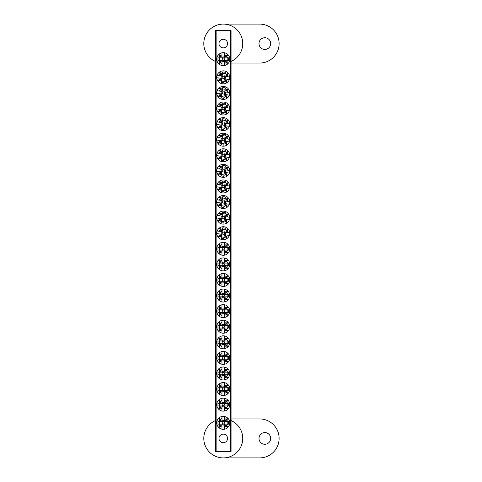 <?xml version="1.0" encoding="UTF-8"?>
<svg xmlns="http://www.w3.org/2000/svg" width="482" height="482" viewBox="0 0 482 482"><rect width="100%" height="100%" fill="white"/><g stroke="black" fill="none" stroke-linecap="round" stroke-linejoin="round"><path stroke-width="0.72" d="M264.835 37.735A5.844 5.844 0 0 0 258.991 43.585A5.844 5.844 0 0 0 264.835 49.429A5.844 5.844 0 0 0 270.679 43.585A5.844 5.844 0 0 0 264.835 37.735M231.065 61.437A19.485 19.485 0 0 0 223.274 24.1A19.485 19.485 0 0 0 215.478 61.437M231.065 63.064L259.635 63.064A19.485 19.485 0 0 0 279.12 43.585A19.485 19.485 0 0 0 259.635 24.1L223.274 24.1M223.274 39.295A4.284 4.284 0 0 0 218.985 43.585A4.284 4.284 0 0 0 223.274 47.869A4.284 4.284 0 0 0 227.558 43.585A4.284 4.284 0 0 0 223.274 39.295M223.274 434.131A4.284 4.284 0 0 0 218.985 438.415A4.284 4.284 0 0 0 223.274 442.705A4.284 4.284 0 0 0 227.558 438.415A4.284 4.284 0 0 0 223.274 434.131M230.414 451.405L230.414 30.595L231.065 30.595L231.065 451.405L215.478 451.405L215.478 30.595L216.129 30.595L216.129 451.405M230.414 30.595L216.129 30.595M264.835 432.571A5.844 5.844 0 0 0 258.991 438.415A5.844 5.844 0 0 0 264.835 444.265A5.844 5.844 0 0 0 270.679 438.415A5.844 5.844 0 0 0 264.835 432.571M215.478 420.563A19.485 19.485 0 0 0 223.274 457.9A19.485 19.485 0 0 0 231.065 420.563M223.274 457.9L259.635 457.9A19.485 19.485 0 0 0 279.12 438.415A19.485 19.485 0 0 0 259.635 418.936L231.065 418.936M223.274 249.905A1.115 1.115 0 0 1 222.16 248.79A1.115 1.115 0 0 1 223.274 247.682A1.115 1.115 0 0 1 224.383 248.79A1.115 1.115 0 0 1 223.274 249.905M226.185 252.164L227.631 253.61A6.495 6.495 0 0 1 224.57 255.153L224.57 253.05A4.452 4.452 0 0 0 226.185 252.164L225.395 251.375A3.338 3.338 0 0 0 225.853 250.911L226.642 251.706A4.452 4.452 0 0 0 227.528 250.092L217.954 250.092L217.954 247.495L227.528 247.495A4.452 4.452 0 0 0 226.642 245.88L225.853 246.67A3.338 3.338 0 0 0 225.395 246.212L226.185 245.422A4.452 4.452 0 0 0 224.57 244.531L224.57 242.428A6.495 6.495 0 0 0 218.454 244.434L219.9 245.88A4.452 4.452 0 0 0 219.015 247.495M224.57 253.05L224.57 250.604A2.229 2.229 0 0 1 221.973 250.604L221.973 253.05A4.452 4.452 0 0 1 220.358 252.164L218.912 253.61A6.495 6.495 0 0 0 221.973 255.153L221.973 253.05M227.631 253.61A6.495 6.495 0 0 0 227.631 243.976L226.185 245.422M224.57 255.153A6.495 6.495 0 0 1 221.973 255.153M218.454 244.434A6.495 6.495 0 0 0 218.912 253.61M224.57 244.531L224.57 246.983A2.229 2.229 0 0 0 221.973 246.983L221.973 244.531A4.452 4.452 0 0 0 220.358 245.422L221.154 246.212A3.338 3.338 0 0 0 220.69 246.67L219.9 245.88M219.015 250.092A4.452 4.452 0 0 0 219.9 251.706L218.454 253.152M227.528 247.495L228.589 247.495L228.589 250.092L227.528 250.092M228.088 253.152L226.642 251.706M226.642 245.88L228.088 244.434M221.973 244.531L221.973 242.428M227.631 243.976A6.495 6.495 0 0 0 224.57 242.428M220.358 245.422L218.912 243.976M219.9 251.706L220.69 250.911A3.338 3.338 0 0 0 221.154 251.375L220.358 252.164M219.376 247.495L219.376 250.092M227.167 250.092L227.167 247.495M222.172 233.047A1.115 1.115 0 0 1 223.431 232.107A1.115 1.115 0 0 1 224.371 233.372A1.115 1.115 0 0 1 223.112 234.306A1.115 1.115 0 0 1 222.172 233.047M219.515 235.596L217.87 236.819A6.495 6.495 0 0 1 216.786 233.565L218.87 233.872A4.452 4.452 0 0 0 219.515 235.596L220.413 234.927A3.338 3.338 0 0 0 220.798 235.451L219.9 236.12A4.452 4.452 0 0 0 221.365 237.234L222.762 227.763L225.329 228.137L223.937 237.608A4.452 4.452 0 0 0 225.66 236.963L224.992 236.072A3.338 3.338 0 0 0 225.516 235.68L226.178 236.578A4.452 4.452 0 0 0 227.299 235.114L229.378 235.421A6.495 6.495 0 0 0 228.281 229.077L226.642 230.3A4.452 4.452 0 0 0 225.178 229.185M218.87 233.872L221.292 234.228A2.229 2.229 0 0 1 221.672 231.661L219.244 231.3A4.452 4.452 0 0 1 220.364 229.836L219.141 228.197A6.495 6.495 0 0 0 217.165 230.992L219.244 231.3M217.87 236.819A6.495 6.495 0 0 0 227.402 238.216L226.178 236.578M216.786 233.565A6.495 6.495 0 0 1 217.165 230.992M228.281 229.077A6.495 6.495 0 0 0 219.141 228.197M227.299 235.114L224.871 234.758A2.229 2.229 0 0 0 225.251 232.185L227.673 232.541A4.452 4.452 0 0 0 227.028 230.818L226.13 231.487A3.338 3.338 0 0 0 225.745 230.962L226.642 230.3M222.606 228.805A4.452 4.452 0 0 0 220.883 229.45L219.665 227.805M223.937 237.608L223.781 238.656L221.214 238.277L221.365 237.234M218.262 237.337L219.9 236.12M225.66 236.963L226.877 238.608M227.673 232.541L229.757 232.848M227.402 238.216A6.495 6.495 0 0 0 229.378 235.421M227.028 230.818L228.673 229.601M220.883 229.45L221.551 230.348A3.338 3.338 0 0 0 221.027 230.733L220.364 229.836M225.124 229.54L222.551 229.161M221.419 236.873L223.991 237.252M223.274 60.28A1.115 1.115 0 0 1 222.16 59.166A1.115 1.115 0 0 1 223.274 58.057A1.115 1.115 0 0 1 224.383 59.166A1.115 1.115 0 0 1 223.274 60.28M226.185 62.54L227.631 63.986A6.495 6.495 0 0 1 224.57 65.528L224.57 63.425A4.452 4.452 0 0 0 226.185 62.54L225.395 61.75A3.338 3.338 0 0 0 225.853 61.286L226.642 62.076A4.452 4.452 0 0 0 227.528 60.467L217.954 60.467L217.954 57.87L227.528 57.87A4.452 4.452 0 0 0 226.642 56.255L225.853 57.045A3.338 3.338 0 0 0 225.395 56.587L226.185 55.798A4.452 4.452 0 0 0 224.57 54.906L224.57 52.803A6.495 6.495 0 0 0 218.454 54.809L219.9 56.255A4.452 4.452 0 0 0 219.015 57.87M224.57 63.425L224.57 60.979A2.229 2.229 0 0 1 221.973 60.979L221.973 63.425A4.452 4.452 0 0 1 220.358 62.54L218.912 63.986A6.495 6.495 0 0 0 221.973 65.528L221.973 63.425M227.631 63.986A6.495 6.495 0 0 0 227.631 54.352L226.185 55.798M224.57 65.528A6.495 6.495 0 0 1 221.973 65.528M218.454 54.809A6.495 6.495 0 0 0 218.912 63.986M224.57 54.906L224.57 57.358A2.229 2.229 0 0 0 221.973 57.358L221.973 54.906A4.452 4.452 0 0 0 220.358 55.798L221.154 56.587A3.338 3.338 0 0 0 220.69 57.045L219.9 56.255M219.015 60.467A4.452 4.452 0 0 0 219.9 62.076L218.454 63.522M227.528 57.87L228.589 57.87L228.589 60.467L227.528 60.467M228.088 63.522L226.642 62.076M226.642 56.255L228.088 54.809M221.973 54.906L221.973 52.803M227.631 54.352A6.495 6.495 0 0 0 224.57 52.803M220.358 55.798L218.912 54.352M219.9 62.076L220.69 61.286A3.338 3.338 0 0 0 221.154 61.75L220.358 62.54M219.376 57.87L219.376 60.467M227.167 60.467L227.167 57.87M223.274 423.943A1.115 1.115 0 0 1 222.16 422.834A1.115 1.115 0 0 1 223.274 421.72A1.115 1.115 0 0 1 224.383 422.834A1.115 1.115 0 0 1 223.274 423.943M226.185 426.202L227.631 427.648A6.495 6.495 0 0 1 224.57 429.197L224.57 427.094A4.452 4.452 0 0 0 226.185 426.202L225.395 425.413A3.338 3.338 0 0 0 225.853 424.955L226.642 425.745A4.452 4.452 0 0 0 227.528 424.13L217.954 424.13L217.954 421.533L227.528 421.533A4.452 4.452 0 0 0 226.642 419.924L225.853 420.714A3.338 3.338 0 0 0 225.395 420.25L226.185 419.461A4.452 4.452 0 0 0 224.57 418.575L224.57 416.472A6.495 6.495 0 0 0 218.454 418.478L219.9 419.924A4.452 4.452 0 0 0 219.015 421.533M224.57 427.094L224.57 424.642A2.229 2.229 0 0 1 221.973 424.642L221.973 427.094A4.452 4.452 0 0 1 220.358 426.202L218.912 427.648A6.495 6.495 0 0 0 221.973 429.197L221.973 427.094M227.631 427.648A6.495 6.495 0 0 0 227.631 418.014L226.185 419.461M224.57 429.197A6.495 6.495 0 0 1 221.973 429.197M218.454 418.478A6.495 6.495 0 0 0 218.912 427.648M224.57 418.575L224.57 421.021A2.229 2.229 0 0 0 221.973 421.021L221.973 418.575A4.452 4.452 0 0 0 220.358 419.461L221.154 420.25A3.338 3.338 0 0 0 220.69 420.714L219.9 419.924M219.015 424.13A4.452 4.452 0 0 0 219.9 425.745L218.454 427.191M227.528 421.533L228.589 421.533L228.589 424.13L227.528 424.13M228.088 427.191L226.642 425.745M226.642 419.924L228.088 418.478M221.973 418.575L221.973 416.472M227.631 418.014A6.495 6.495 0 0 0 224.57 416.472M220.358 419.461L218.912 418.014M219.9 425.745L220.69 424.955A3.338 3.338 0 0 0 221.154 425.413L220.358 426.202M219.376 421.533L219.376 424.13M227.167 424.13L227.167 421.533M223.274 265.492A1.115 1.115 0 0 1 222.16 264.377A1.115 1.115 0 0 1 223.274 263.262A1.115 1.115 0 0 1 224.383 264.377A1.115 1.115 0 0 1 223.274 265.492M226.185 267.751L227.631 269.197A6.495 6.495 0 0 1 224.57 270.739L224.57 268.637A4.452 4.452 0 0 0 226.185 267.751L225.395 266.956A3.338 3.338 0 0 0 225.853 266.498L226.642 267.287A4.452 4.452 0 0 0 227.528 265.678L217.954 265.678L217.954 263.082L227.528 263.082A4.452 4.452 0 0 0 226.642 261.467L225.853 262.256A3.338 3.338 0 0 0 225.395 261.798L226.185 261.009A4.452 4.452 0 0 0 224.57 260.117L224.57 258.015A6.495 6.495 0 0 0 218.454 260.021L219.9 261.467A4.452 4.452 0 0 0 219.015 263.082M224.57 268.637L224.57 266.185A2.229 2.229 0 0 1 221.973 266.185L221.973 268.637A4.452 4.452 0 0 1 220.358 267.751L218.912 269.197A6.495 6.495 0 0 0 221.973 270.739L221.973 268.637M227.631 269.197A6.495 6.495 0 0 0 227.631 259.563L226.185 261.009M224.57 270.739A6.495 6.495 0 0 1 221.973 270.739M218.454 260.021A6.495 6.495 0 0 0 218.912 269.197M224.57 260.117L224.57 262.57A2.229 2.229 0 0 0 221.973 262.57L221.973 260.117A4.452 4.452 0 0 0 220.358 261.009L221.154 261.798A3.338 3.338 0 0 0 220.69 262.256L219.9 261.467M219.015 265.678A4.452 4.452 0 0 0 219.9 267.287L218.454 268.733M227.528 263.082L228.589 263.082L228.589 265.678L227.528 265.678M228.088 268.733L226.642 267.287M226.642 261.467L228.088 260.021M221.973 260.117L221.973 258.015M227.631 259.563A6.495 6.495 0 0 0 224.57 258.015M220.358 261.009L218.912 259.563M219.9 267.287L220.69 266.498A3.338 3.338 0 0 0 221.154 266.956L220.358 267.751M219.376 263.082L219.376 265.678M227.167 265.678L227.167 263.082M222.172 217.46A1.115 1.115 0 0 1 223.431 216.52A1.115 1.115 0 0 1 224.371 217.786A1.115 1.115 0 0 1 223.112 218.726A1.115 1.115 0 0 1 222.172 217.46M219.515 220.009L217.87 221.232A6.495 6.495 0 0 1 216.786 217.978L218.87 218.286A4.452 4.452 0 0 0 219.515 220.009L220.413 219.346A3.338 3.338 0 0 0 220.798 219.864L219.9 220.533A4.452 4.452 0 0 0 221.365 221.648L222.762 212.176L225.329 212.55L223.937 222.027A4.452 4.452 0 0 0 225.66 221.383L224.992 220.485A3.338 3.338 0 0 0 225.516 220.093L226.178 220.991A4.452 4.452 0 0 0 227.299 219.527L229.378 219.834A6.495 6.495 0 0 0 228.281 213.49L226.642 214.713A4.452 4.452 0 0 0 225.178 213.598M218.87 218.286L221.292 218.641A2.229 2.229 0 0 1 221.672 216.075L219.244 215.719A4.452 4.452 0 0 1 220.364 214.249L219.141 212.61A6.495 6.495 0 0 0 217.165 215.412L219.244 215.719M217.87 221.232A6.495 6.495 0 0 0 227.402 222.636L226.178 220.991M216.786 217.978A6.495 6.495 0 0 1 217.165 215.412M228.281 213.49A6.495 6.495 0 0 0 219.141 212.61M227.299 219.527L224.871 219.171A2.229 2.229 0 0 0 225.251 216.599L227.673 216.954A4.452 4.452 0 0 0 227.028 215.231L226.13 215.9A3.338 3.338 0 0 0 225.745 215.376L226.642 214.713M222.606 213.219A4.452 4.452 0 0 0 220.883 213.863L219.665 212.225M223.937 222.027L223.781 223.07L221.214 222.69L221.365 221.648M218.262 221.75L219.9 220.533M225.66 221.383L226.877 223.021M227.673 216.954L229.757 217.262M227.402 222.636A6.495 6.495 0 0 0 229.378 219.834M227.028 215.231L228.673 214.014M220.883 213.863L221.551 214.761A3.338 3.338 0 0 0 221.027 215.147L220.364 214.249M225.124 213.954L222.551 213.58M221.419 221.286L223.991 221.666M223.274 281.078A1.115 1.115 0 0 1 222.16 279.964A1.115 1.115 0 0 1 223.274 278.849A1.115 1.115 0 0 1 224.383 279.964A1.115 1.115 0 0 1 223.274 281.078M226.185 283.332L227.631 284.778A6.495 6.495 0 0 1 224.57 286.326L224.57 284.223A4.452 4.452 0 0 0 226.185 283.332L225.395 282.542A3.338 3.338 0 0 0 225.853 282.084L226.642 282.874A4.452 4.452 0 0 0 227.528 281.265L217.954 281.265L217.954 278.662L227.528 278.662A4.452 4.452 0 0 0 226.642 277.054L225.853 277.843A3.338 3.338 0 0 0 225.395 277.385L226.185 276.596A4.452 4.452 0 0 0 224.57 275.704L224.57 273.601A6.495 6.495 0 0 0 218.454 275.608L219.9 277.054A4.452 4.452 0 0 0 219.015 278.662M224.57 284.223L224.57 281.771A2.229 2.229 0 0 1 221.973 281.771L221.973 284.223A4.452 4.452 0 0 1 220.358 283.332L218.912 284.778A6.495 6.495 0 0 0 221.973 286.326L221.973 284.223M227.631 284.778A6.495 6.495 0 0 0 227.631 275.15L226.185 276.596M224.57 286.326A6.495 6.495 0 0 1 221.973 286.326M218.454 275.608A6.495 6.495 0 0 0 218.912 284.778M224.57 275.704L224.57 278.156A2.229 2.229 0 0 0 221.973 278.156L221.973 275.704A4.452 4.452 0 0 0 220.358 276.596L221.154 277.385A3.338 3.338 0 0 0 220.69 277.843L219.9 277.054M219.015 281.265A4.452 4.452 0 0 0 219.9 282.874L218.454 284.32M227.528 278.662L228.589 278.662L228.589 281.265L227.528 281.265M228.088 284.32L226.642 282.874M226.642 277.054L228.088 275.608M221.973 275.704L221.973 273.601M227.631 275.15A6.495 6.495 0 0 0 224.57 273.601M220.358 276.596L218.912 275.15M219.9 282.874L220.69 282.084A3.338 3.338 0 0 0 221.154 282.542L220.358 283.332M219.376 278.662L219.376 281.265M227.167 281.265L227.167 278.662M222.172 201.874A1.115 1.115 0 0 1 223.431 200.934A1.115 1.115 0 0 1 224.371 202.199A1.115 1.115 0 0 1 223.112 203.139A1.115 1.115 0 0 1 222.172 201.874M219.515 204.422L217.87 205.645A6.495 6.495 0 0 1 216.786 202.392L218.87 202.699A4.452 4.452 0 0 0 219.515 204.422L220.413 203.759A3.338 3.338 0 0 0 220.798 204.278L219.9 204.946A4.452 4.452 0 0 0 221.365 206.061L222.762 196.59L225.329 196.969L223.937 206.441A4.452 4.452 0 0 0 225.66 205.796L224.992 204.898A3.338 3.338 0 0 0 225.516 204.513L226.178 205.404A4.452 4.452 0 0 0 227.299 203.94L229.378 204.248A6.495 6.495 0 0 0 228.281 197.903L226.642 199.126A4.452 4.452 0 0 0 225.178 198.012M218.87 202.699L221.292 203.055A2.229 2.229 0 0 1 221.672 200.488L219.244 200.132A4.452 4.452 0 0 1 220.364 198.662L219.141 197.024A6.495 6.495 0 0 0 217.165 199.825L219.244 200.132M217.87 205.645A6.495 6.495 0 0 0 227.402 207.049L226.178 205.404M216.786 202.392A6.495 6.495 0 0 1 217.165 199.825M228.281 197.903A6.495 6.495 0 0 0 219.141 197.024M227.299 203.94L224.871 203.585A2.229 2.229 0 0 0 225.251 201.012L227.673 201.374A4.452 4.452 0 0 0 227.028 199.644L226.13 200.313A3.338 3.338 0 0 0 225.745 199.795L226.642 199.126M222.606 197.632A4.452 4.452 0 0 0 220.883 198.277L219.665 196.638M223.937 206.441L223.781 207.483L221.214 207.103L221.365 206.061M218.262 206.163L219.9 204.946M225.66 205.796L226.877 207.435M227.673 201.374L229.757 201.681M227.402 207.049A6.495 6.495 0 0 0 229.378 204.248M227.028 199.644L228.673 198.427M220.883 198.277L221.551 199.174A3.338 3.338 0 0 0 221.027 199.56L220.364 198.662M225.124 198.373L222.551 197.994M221.419 205.7L223.991 206.079M223.274 296.665A1.115 1.115 0 0 1 222.16 295.55A1.115 1.115 0 0 1 223.274 294.436A1.115 1.115 0 0 1 224.383 295.55A1.115 1.115 0 0 1 223.274 296.665M226.185 298.918L227.631 300.364A6.495 6.495 0 0 1 224.57 301.913L224.57 299.81A4.452 4.452 0 0 0 226.185 298.918L225.395 298.129A3.338 3.338 0 0 0 225.853 297.671L226.642 298.46A4.452 4.452 0 0 0 227.528 296.846L217.954 296.846L217.954 294.249L227.528 294.249A4.452 4.452 0 0 0 226.642 292.64L225.853 293.43A3.338 3.338 0 0 0 225.395 292.972L226.185 292.182A4.452 4.452 0 0 0 224.57 291.291L224.57 289.188A6.495 6.495 0 0 0 218.454 291.194L219.9 292.64A4.452 4.452 0 0 0 219.015 294.249M224.57 299.81L224.57 297.358A2.229 2.229 0 0 1 221.973 297.358L221.973 299.81A4.452 4.452 0 0 1 220.358 298.918L218.912 300.364A6.495 6.495 0 0 0 221.973 301.913L221.973 299.81M227.631 300.364A6.495 6.495 0 0 0 227.631 290.736L226.185 292.182M224.57 301.913A6.495 6.495 0 0 1 221.973 301.913M218.454 291.194A6.495 6.495 0 0 0 218.912 300.364M224.57 291.291L224.57 293.743A2.229 2.229 0 0 0 221.973 293.743L221.973 291.291A4.452 4.452 0 0 0 220.358 292.182L221.154 292.972A3.338 3.338 0 0 0 220.69 293.43L219.9 292.64M219.015 296.846A4.452 4.452 0 0 0 219.9 298.46L218.454 299.906M227.528 294.249L228.589 294.249L228.589 296.846L227.528 296.846M228.088 299.906L226.642 298.46M226.642 292.64L228.088 291.194M221.973 291.291L221.973 289.188M227.631 290.736A6.495 6.495 0 0 0 224.57 289.188M220.358 292.182L218.912 290.736M219.9 298.46L220.69 297.671A3.338 3.338 0 0 0 221.154 298.129L220.358 298.918M219.376 294.249L219.376 296.846M227.167 296.846L227.167 294.249M222.172 186.287A1.115 1.115 0 0 1 223.431 185.347A1.115 1.115 0 0 1 224.371 186.612A1.115 1.115 0 0 1 223.112 187.552A1.115 1.115 0 0 1 222.172 186.287M219.515 188.842L217.87 190.059A6.495 6.495 0 0 1 216.786 186.811L218.87 187.112A4.452 4.452 0 0 0 219.515 188.842L220.413 188.173A3.338 3.338 0 0 0 220.798 188.691L219.9 189.36A4.452 4.452 0 0 0 221.365 190.474L222.762 181.003L225.329 181.383L223.937 190.854A4.452 4.452 0 0 0 225.66 190.209L224.992 189.312A3.338 3.338 0 0 0 225.516 188.926L226.178 189.824A4.452 4.452 0 0 0 227.299 188.354L229.378 188.661A6.495 6.495 0 0 0 228.281 182.323L226.642 183.54A4.452 4.452 0 0 0 225.178 182.425M218.87 187.112L221.292 187.474A2.229 2.229 0 0 1 221.672 184.901L219.244 184.546A4.452 4.452 0 0 1 220.364 183.082L219.141 181.437A6.495 6.495 0 0 0 217.165 184.238L219.244 184.546M217.87 190.059A6.495 6.495 0 0 0 227.402 191.462L226.178 189.824M216.786 186.811A6.495 6.495 0 0 1 217.165 184.238M228.281 182.323A6.495 6.495 0 0 0 219.141 181.437M227.299 188.354L224.871 187.998A2.229 2.229 0 0 0 225.251 185.431L227.673 185.787A4.452 4.452 0 0 0 227.028 184.064L226.13 184.727A3.338 3.338 0 0 0 225.745 184.208L226.642 183.54M222.606 182.045A4.452 4.452 0 0 0 220.883 182.69L219.665 181.051M223.937 190.854L223.781 191.896L221.214 191.517L221.365 190.474M218.262 190.583L219.9 189.36M225.66 190.209L226.877 191.848M227.673 185.787L229.757 186.094M227.402 191.462A6.495 6.495 0 0 0 229.378 188.661M227.028 184.064L228.673 182.841M220.883 182.69L221.551 183.588A3.338 3.338 0 0 0 221.027 183.973L220.364 183.082M225.124 182.786L222.551 182.407M221.419 190.119L223.991 190.492M223.274 312.246A1.115 1.115 0 0 1 222.16 311.137A1.115 1.115 0 0 1 223.274 310.022A1.115 1.115 0 0 1 224.383 311.137A1.115 1.115 0 0 1 223.274 312.246M226.185 314.505L227.631 315.951A6.495 6.495 0 0 1 224.57 317.499L224.57 315.397A4.452 4.452 0 0 0 226.185 314.505L225.395 313.716A3.338 3.338 0 0 0 225.853 313.258L226.642 314.047A4.452 4.452 0 0 0 227.528 312.432L217.954 312.432L217.954 309.836L227.528 309.836A4.452 4.452 0 0 0 226.642 308.227L225.853 309.016A3.338 3.338 0 0 0 225.395 308.558L226.185 307.763A4.452 4.452 0 0 0 224.57 306.877L224.57 304.775A6.495 6.495 0 0 0 218.454 306.781L219.9 308.227A4.452 4.452 0 0 0 219.015 309.836M224.57 315.397L224.57 312.945A2.229 2.229 0 0 1 221.973 312.945L221.973 315.397A4.452 4.452 0 0 1 220.358 314.505L218.912 315.951A6.495 6.495 0 0 0 221.973 317.499L221.973 315.397M227.631 315.951A6.495 6.495 0 0 0 227.631 306.317L226.185 307.763M224.57 317.499A6.495 6.495 0 0 1 221.973 317.499M218.454 306.781A6.495 6.495 0 0 0 218.912 315.951M224.57 306.877L224.57 309.33A2.229 2.229 0 0 0 221.973 309.33L221.973 306.877A4.452 4.452 0 0 0 220.358 307.763L221.154 308.558A3.338 3.338 0 0 0 220.69 309.016L219.9 308.227M219.015 312.432A4.452 4.452 0 0 0 219.9 314.047L218.454 315.493M227.528 309.836L228.589 309.836L228.589 312.432L227.528 312.432M228.088 315.493L226.642 314.047M226.642 308.227L228.088 306.781M221.973 306.877L221.973 304.775M227.631 306.317A6.495 6.495 0 0 0 224.57 304.775M220.358 307.763L218.912 306.317M219.9 314.047L220.69 313.258A3.338 3.338 0 0 0 221.154 313.716L220.358 314.505M219.376 309.836L219.376 312.432M227.167 312.432L227.167 309.836M222.172 170.7A1.115 1.115 0 0 1 223.431 169.76A1.115 1.115 0 0 1 224.371 171.026A1.115 1.115 0 0 1 223.112 171.966A1.115 1.115 0 0 1 222.172 170.7M219.515 173.255L217.87 174.472A6.495 6.495 0 0 1 216.786 171.224L218.87 171.532A4.452 4.452 0 0 0 219.515 173.255L220.413 172.586A3.338 3.338 0 0 0 220.798 173.11L219.9 173.773A4.452 4.452 0 0 0 221.365 174.888L222.762 165.416L225.329 165.796L223.937 175.267A4.452 4.452 0 0 0 225.66 174.623L224.992 173.725A3.338 3.338 0 0 0 225.516 173.339L226.178 174.237A4.452 4.452 0 0 0 227.299 172.773L229.378 173.074A6.495 6.495 0 0 0 228.281 166.736L226.642 167.953A4.452 4.452 0 0 0 225.178 166.838M218.87 171.532L221.292 171.887A2.229 2.229 0 0 1 221.672 169.315L219.244 168.959A4.452 4.452 0 0 1 220.364 167.495L219.141 165.85A6.495 6.495 0 0 0 217.165 168.652L219.244 168.959M217.87 174.472A6.495 6.495 0 0 0 227.402 175.876L226.178 174.237M216.786 171.224A6.495 6.495 0 0 1 217.165 168.652M228.281 166.736A6.495 6.495 0 0 0 219.141 165.85M227.299 172.773L224.871 172.411A2.229 2.229 0 0 0 225.251 169.845L227.673 170.2A4.452 4.452 0 0 0 227.028 168.477L226.13 169.14A3.338 3.338 0 0 0 225.745 168.622L226.642 167.953M222.606 166.459A4.452 4.452 0 0 0 220.883 167.109L219.665 165.465M223.937 175.267L223.781 176.31L221.214 175.936L221.365 174.888M218.262 174.996L219.9 173.773M225.66 174.623L226.877 176.261M227.673 170.2L229.757 170.508M227.402 175.876A6.495 6.495 0 0 0 229.378 173.074M227.028 168.477L228.673 167.254M220.883 167.109L221.551 168.001A3.338 3.338 0 0 0 221.027 168.393L220.364 167.495M225.124 167.2L222.551 166.82M221.419 174.532L223.991 174.906M223.274 327.832A1.115 1.115 0 0 1 222.16 326.724A1.115 1.115 0 0 1 223.274 325.609A1.115 1.115 0 0 1 224.383 326.724A1.115 1.115 0 0 1 223.274 327.832M226.185 330.092L227.631 331.538A6.495 6.495 0 0 1 224.57 333.086L224.57 330.983A4.452 4.452 0 0 0 226.185 330.092L225.395 329.302A3.338 3.338 0 0 0 225.853 328.844L226.642 329.634A4.452 4.452 0 0 0 227.528 328.019L217.954 328.019L217.954 325.422L227.528 325.422A4.452 4.452 0 0 0 226.642 323.808L225.853 324.603A3.338 3.338 0 0 0 225.395 324.139L226.185 323.35A4.452 4.452 0 0 0 224.57 322.464L224.57 320.355A6.495 6.495 0 0 0 218.454 322.362L219.9 323.808A4.452 4.452 0 0 0 219.015 325.422M224.57 330.983L224.57 328.531A2.229 2.229 0 0 1 221.973 328.531L221.973 330.983A4.452 4.452 0 0 1 220.358 330.092L218.912 331.538A6.495 6.495 0 0 0 221.973 333.086L221.973 330.983M227.631 331.538A6.495 6.495 0 0 0 227.631 321.904L226.185 323.35M224.57 333.086A6.495 6.495 0 0 1 221.973 333.086M218.454 322.362A6.495 6.495 0 0 0 218.912 331.538M224.57 322.464L224.57 324.91A2.229 2.229 0 0 0 221.973 324.91L221.973 322.464A4.452 4.452 0 0 0 220.358 323.35L221.154 324.139A3.338 3.338 0 0 0 220.69 324.603L219.9 323.808M219.015 328.019A4.452 4.452 0 0 0 219.9 329.634L218.454 331.08M227.528 325.422L228.589 325.422L228.589 328.019L227.528 328.019M228.088 331.08L226.642 329.634M226.642 323.808L228.088 322.362M221.973 322.464L221.973 320.355M227.631 321.904A6.495 6.495 0 0 0 224.57 320.355M220.358 323.35L218.912 321.904M219.9 329.634L220.69 328.844A3.338 3.338 0 0 0 221.154 329.302L220.358 330.092M219.376 325.422L219.376 328.019M227.167 328.019L227.167 325.422M222.172 155.12A1.115 1.115 0 0 1 223.431 154.18A1.115 1.115 0 0 1 224.371 155.439A1.115 1.115 0 0 1 223.112 156.379A1.115 1.115 0 0 1 222.172 155.12M219.515 157.668L217.87 158.885A6.495 6.495 0 0 1 216.786 155.638L218.87 155.945A4.452 4.452 0 0 0 219.515 157.668L220.413 156.999A3.338 3.338 0 0 0 220.798 157.524L219.9 158.186A4.452 4.452 0 0 0 221.365 159.301L222.762 149.83L225.329 150.209L223.937 159.681A4.452 4.452 0 0 0 225.66 159.036L224.992 158.138A3.338 3.338 0 0 0 225.516 157.753L226.178 158.65A4.452 4.452 0 0 0 227.299 157.186L229.378 157.493A6.495 6.495 0 0 0 228.281 151.149L226.642 152.366A4.452 4.452 0 0 0 225.178 151.252M218.87 155.945L221.292 156.301A2.229 2.229 0 0 1 221.672 153.728L219.244 153.372A4.452 4.452 0 0 1 220.364 151.908L219.141 150.27A6.495 6.495 0 0 0 217.165 153.065L219.244 153.372M217.87 158.885A6.495 6.495 0 0 0 227.402 160.289L226.178 158.65M216.786 155.638A6.495 6.495 0 0 1 217.165 153.065M228.281 151.149A6.495 6.495 0 0 0 219.141 150.27M227.299 157.186L224.871 156.825A2.229 2.229 0 0 0 225.251 154.258L227.673 154.614A4.452 4.452 0 0 0 227.028 152.89L226.13 153.559A3.338 3.338 0 0 0 225.745 153.035L226.642 152.366M222.606 150.878A4.452 4.452 0 0 0 220.883 151.523L219.665 149.878M223.937 159.681L223.781 160.729L221.214 160.349L221.365 159.301M218.262 159.409L219.9 158.186M225.66 159.036L226.877 160.681M227.673 154.614L229.757 154.921M227.402 160.289A6.495 6.495 0 0 0 229.378 157.493M227.028 152.89L228.673 151.673M220.883 151.523L221.551 152.42A3.338 3.338 0 0 0 221.027 152.806L220.364 151.908M225.124 151.613L222.551 151.234M221.419 158.946L223.991 159.325M223.274 343.419A1.115 1.115 0 0 1 222.16 342.304A1.115 1.115 0 0 1 223.274 341.196A1.115 1.115 0 0 1 224.383 342.304A1.115 1.115 0 0 1 223.274 343.419M226.185 345.678L227.631 347.124A6.495 6.495 0 0 1 224.57 348.667L224.57 346.564A4.452 4.452 0 0 0 226.185 345.678L225.395 344.889A3.338 3.338 0 0 0 225.853 344.425L226.642 345.214A4.452 4.452 0 0 0 227.528 343.606L217.954 343.606L217.954 341.009L227.528 341.009A4.452 4.452 0 0 0 226.642 339.394L225.853 340.184A3.338 3.338 0 0 0 225.395 339.726L226.185 338.936A4.452 4.452 0 0 0 224.57 338.045L224.57 335.942A6.495 6.495 0 0 0 218.454 337.948L219.9 339.394A4.452 4.452 0 0 0 219.015 341.009M224.57 346.564L224.57 344.118A2.229 2.229 0 0 1 221.973 344.118L221.973 346.564A4.452 4.452 0 0 1 220.358 345.678L218.912 347.124A6.495 6.495 0 0 0 221.973 348.667L221.973 346.564M227.631 347.124A6.495 6.495 0 0 0 227.631 337.49L226.185 338.936M224.57 348.667A6.495 6.495 0 0 1 221.973 348.667M218.454 337.948A6.495 6.495 0 0 0 218.912 347.124M224.57 338.045L224.57 340.497A2.229 2.229 0 0 0 221.973 340.497L221.973 338.045A4.452 4.452 0 0 0 220.358 338.936L221.154 339.726A3.338 3.338 0 0 0 220.69 340.184L219.9 339.394M219.015 343.606A4.452 4.452 0 0 0 219.9 345.214L218.454 346.66M227.528 341.009L228.589 341.009L228.589 343.606L227.528 343.606M228.088 346.66L226.642 345.214M226.642 339.394L228.088 337.948M221.973 338.045L221.973 335.942M227.631 337.49A6.495 6.495 0 0 0 224.57 335.942M220.358 338.936L218.912 337.49M219.9 345.214L220.69 344.425A3.338 3.338 0 0 0 221.154 344.889L220.358 345.678M219.376 341.009L219.376 343.606M227.167 343.606L227.167 341.009M222.172 139.533A1.115 1.115 0 0 1 223.431 138.593A1.115 1.115 0 0 1 224.371 139.858A1.115 1.115 0 0 1 223.112 140.792A1.115 1.115 0 0 1 222.172 139.533M219.515 142.082L217.87 143.305A6.495 6.495 0 0 1 216.786 140.051L218.87 140.358A4.452 4.452 0 0 0 219.515 142.082L220.413 141.413A3.338 3.338 0 0 0 220.798 141.937L219.9 142.606A4.452 4.452 0 0 0 221.365 143.72L222.762 134.249L225.329 134.623L223.937 144.094A4.452 4.452 0 0 0 225.66 143.449L224.992 142.558A3.338 3.338 0 0 0 225.516 142.166L226.178 143.064A4.452 4.452 0 0 0 227.299 141.6L229.378 141.907A6.495 6.495 0 0 0 228.281 135.562L226.642 136.786A4.452 4.452 0 0 0 225.178 135.671M218.87 140.358L221.292 140.714A2.229 2.229 0 0 1 221.672 138.147L219.244 137.786A4.452 4.452 0 0 1 220.364 136.322L219.141 134.683A6.495 6.495 0 0 0 217.165 137.484L219.244 137.786M217.87 143.305A6.495 6.495 0 0 0 227.402 144.702L226.178 143.064M216.786 140.051A6.495 6.495 0 0 1 217.165 137.484M228.281 135.562A6.495 6.495 0 0 0 219.141 134.683M227.299 141.6L224.871 141.244A2.229 2.229 0 0 0 225.251 138.671L227.673 139.027A4.452 4.452 0 0 0 227.028 137.304L226.13 137.972A3.338 3.338 0 0 0 225.745 137.448L226.642 136.786M222.606 135.291A4.452 4.452 0 0 0 220.883 135.936L219.665 134.297M223.937 144.094L223.781 145.142L221.214 144.763L221.365 143.72M218.262 143.823L219.9 142.606M225.66 143.449L226.877 145.094M227.673 139.027L229.757 139.334M227.402 144.702A6.495 6.495 0 0 0 229.378 141.907M227.028 137.304L228.673 136.087M220.883 135.936L221.551 136.834A3.338 3.338 0 0 0 221.027 137.219L220.364 136.322M225.124 136.026L222.551 135.647M221.419 143.359L223.991 143.738M223.274 359.006A1.115 1.115 0 0 1 222.16 357.891A1.115 1.115 0 0 1 223.274 356.776A1.115 1.115 0 0 1 224.383 357.891A1.115 1.115 0 0 1 223.274 359.006M226.185 361.265L227.631 362.711A6.495 6.495 0 0 1 224.57 364.253L224.57 362.151A4.452 4.452 0 0 0 226.185 361.265L225.395 360.47A3.338 3.338 0 0 0 225.853 360.012L226.642 360.801A4.452 4.452 0 0 0 227.528 359.192L217.954 359.192L217.954 356.596L227.528 356.596A4.452 4.452 0 0 0 226.642 354.981L225.853 355.77A3.338 3.338 0 0 0 225.395 355.312L226.185 354.523A4.452 4.452 0 0 0 224.57 353.631L224.57 351.529A6.495 6.495 0 0 0 218.454 353.535L219.9 354.981A4.452 4.452 0 0 0 219.015 356.596M224.57 362.151L224.57 359.699A2.229 2.229 0 0 1 221.973 359.699L221.973 362.151A4.452 4.452 0 0 1 220.358 361.265L218.912 362.711A6.495 6.495 0 0 0 221.973 364.253L221.973 362.151M227.631 362.711A6.495 6.495 0 0 0 227.631 353.077L226.185 354.523M224.57 364.253A6.495 6.495 0 0 1 221.973 364.253M218.454 353.535A6.495 6.495 0 0 0 218.912 362.711M224.57 353.631L224.57 356.084A2.229 2.229 0 0 0 221.973 356.084L221.973 353.631A4.452 4.452 0 0 0 220.358 354.523L221.154 355.312A3.338 3.338 0 0 0 220.69 355.77L219.9 354.981M219.015 359.192A4.452 4.452 0 0 0 219.9 360.801L218.454 362.247M227.528 356.596L228.589 356.596L228.589 359.192L227.528 359.192M228.088 362.247L226.642 360.801M226.642 354.981L228.088 353.535M221.973 353.631L221.973 351.529M227.631 353.077A6.495 6.495 0 0 0 224.57 351.529M220.358 354.523L218.912 353.077M219.9 360.801L220.69 360.012A3.338 3.338 0 0 0 221.154 360.47L220.358 361.265M219.376 356.596L219.376 359.192M227.167 359.192L227.167 356.596M222.172 123.946A1.115 1.115 0 0 1 223.431 123.006A1.115 1.115 0 0 1 224.371 124.272A1.115 1.115 0 0 1 223.112 125.212A1.115 1.115 0 0 1 222.172 123.946M219.515 126.495L217.87 127.718A6.495 6.495 0 0 1 216.786 124.464L218.87 124.772A4.452 4.452 0 0 0 219.515 126.495L220.413 125.832A3.338 3.338 0 0 0 220.798 126.35L219.9 127.019A4.452 4.452 0 0 0 221.365 128.134L222.762 118.662L225.329 119.042L223.937 128.513A4.452 4.452 0 0 0 225.66 127.869L224.992 126.971A3.338 3.338 0 0 0 225.516 126.579L226.178 127.477A4.452 4.452 0 0 0 227.299 126.013L229.378 126.32A6.495 6.495 0 0 0 228.281 119.976L226.642 121.199A4.452 4.452 0 0 0 225.178 120.084M218.87 124.772L221.292 125.127A2.229 2.229 0 0 1 221.672 122.561L219.244 122.205A4.452 4.452 0 0 1 220.364 120.735L219.141 119.096A6.495 6.495 0 0 0 217.165 121.898L219.244 122.205M217.87 127.718A6.495 6.495 0 0 0 227.402 129.122L226.178 127.477M216.786 124.464A6.495 6.495 0 0 1 217.165 121.898M228.281 119.976A6.495 6.495 0 0 0 219.141 119.096M227.299 126.013L224.871 125.657A2.229 2.229 0 0 0 225.251 123.085L227.673 123.446A4.452 4.452 0 0 0 227.028 121.717L226.13 122.386A3.338 3.338 0 0 0 225.745 121.862L226.642 121.199M222.606 119.705A4.452 4.452 0 0 0 220.883 120.349L219.665 118.711M223.937 128.513L223.781 129.556L221.214 129.176L221.365 128.134M218.262 128.236L219.9 127.019M225.66 127.869L226.877 129.507M227.673 123.446L229.757 123.747M227.402 129.122A6.495 6.495 0 0 0 229.378 126.32M227.028 121.717L228.673 120.5M220.883 120.349L221.551 121.247A3.338 3.338 0 0 0 221.027 121.633L220.364 120.735M225.124 120.44L222.551 120.066M221.419 127.772L223.991 128.152M223.274 374.592A1.115 1.115 0 0 1 222.16 373.478A1.115 1.115 0 0 1 223.274 372.363A1.115 1.115 0 0 1 224.383 373.478A1.115 1.115 0 0 1 223.274 374.592M226.185 376.846L227.631 378.292A6.495 6.495 0 0 1 224.57 379.84L224.57 377.737A4.452 4.452 0 0 0 226.185 376.846L225.395 376.056A3.338 3.338 0 0 0 225.853 375.599L226.642 376.388A4.452 4.452 0 0 0 227.528 374.779L217.954 374.779L217.954 372.176L227.528 372.176A4.452 4.452 0 0 0 226.642 370.568L225.853 371.357A3.338 3.338 0 0 0 225.395 370.899L226.185 370.11A4.452 4.452 0 0 0 224.57 369.218L224.57 367.115A6.495 6.495 0 0 0 218.454 369.122L219.9 370.568A4.452 4.452 0 0 0 219.015 372.176M224.57 377.737L224.57 375.285A2.229 2.229 0 0 1 221.973 375.285L221.973 377.737A4.452 4.452 0 0 1 220.358 376.846L218.912 378.292A6.495 6.495 0 0 0 221.973 379.84L221.973 377.737M227.631 378.292A6.495 6.495 0 0 0 227.631 368.664L226.185 370.11M224.57 379.84A6.495 6.495 0 0 1 221.973 379.84M218.454 369.122A6.495 6.495 0 0 0 218.912 378.292M224.57 369.218L224.57 371.67A2.229 2.229 0 0 0 221.973 371.67L221.973 369.218A4.452 4.452 0 0 0 220.358 370.11L221.154 370.899A3.338 3.338 0 0 0 220.69 371.357L219.9 370.568M219.015 374.779A4.452 4.452 0 0 0 219.9 376.388L218.454 377.834M227.528 372.176L228.589 372.176L228.589 374.779L227.528 374.779M228.088 377.834L226.642 376.388M226.642 370.568L228.088 369.122M221.973 369.218L221.973 367.115M227.631 368.664A6.495 6.495 0 0 0 224.57 367.115M220.358 370.11L218.912 368.664M219.9 376.388L220.69 375.599A3.338 3.338 0 0 0 221.154 376.056L220.358 376.846M219.376 372.176L219.376 374.779M227.167 374.779L227.167 372.176M222.172 108.36A1.115 1.115 0 0 1 223.431 107.42A1.115 1.115 0 0 1 224.371 108.685A1.115 1.115 0 0 1 223.112 109.625A1.115 1.115 0 0 1 222.172 108.36M219.515 110.908L217.87 112.131A6.495 6.495 0 0 1 216.786 108.878L218.87 109.185A4.452 4.452 0 0 0 219.515 110.908L220.413 110.245A3.338 3.338 0 0 0 220.798 110.764L219.9 111.432A4.452 4.452 0 0 0 221.365 112.547L222.762 103.076L225.329 103.455L223.937 112.927A4.452 4.452 0 0 0 225.66 112.282L224.992 111.384A3.338 3.338 0 0 0 225.516 110.999L226.178 111.89A4.452 4.452 0 0 0 227.299 110.426L229.378 110.733A6.495 6.495 0 0 0 228.281 104.395L226.642 105.612A4.452 4.452 0 0 0 225.178 104.498M218.87 109.185L221.292 109.547A2.229 2.229 0 0 1 221.672 106.974L219.244 106.618A4.452 4.452 0 0 1 220.364 105.154L219.141 103.51A6.495 6.495 0 0 0 217.165 106.311L219.244 106.618M217.87 112.131A6.495 6.495 0 0 0 227.402 113.535L226.178 111.89M216.786 108.878A6.495 6.495 0 0 1 217.165 106.311M228.281 104.395A6.495 6.495 0 0 0 219.141 103.51M227.299 110.426L224.871 110.071A2.229 2.229 0 0 0 225.251 107.498L227.673 107.86A4.452 4.452 0 0 0 227.028 106.13L226.13 106.799A3.338 3.338 0 0 0 225.745 106.281L226.642 105.612M222.606 104.118A4.452 4.452 0 0 0 220.883 104.763L219.665 103.124M223.937 112.927L223.781 113.969L221.214 113.589L221.365 112.547M218.262 112.649L219.9 111.432M225.66 112.282L226.877 113.921M227.673 107.86L229.757 108.167M227.402 113.535A6.495 6.495 0 0 0 229.378 110.733M227.028 106.13L228.673 104.913M220.883 104.763L221.551 105.66A3.338 3.338 0 0 0 221.027 106.046L220.364 105.154M225.124 104.859L222.551 104.48M221.419 112.186L223.991 112.565M223.274 390.179A1.115 1.115 0 0 1 222.16 389.064A1.115 1.115 0 0 1 223.274 387.95A1.115 1.115 0 0 1 224.383 389.064A1.115 1.115 0 0 1 223.274 390.179M226.185 392.432L227.631 393.878A6.495 6.495 0 0 1 224.57 395.427L224.57 393.324A4.452 4.452 0 0 0 226.185 392.432L225.395 391.643A3.338 3.338 0 0 0 225.853 391.185L226.642 391.974A4.452 4.452 0 0 0 227.528 390.36L217.954 390.36L217.954 387.763L227.528 387.763A4.452 4.452 0 0 0 226.642 386.154L225.853 386.944A3.338 3.338 0 0 0 225.395 386.486L226.185 385.696A4.452 4.452 0 0 0 224.57 384.805L224.57 382.702A6.495 6.495 0 0 0 218.454 384.708L219.9 386.154A4.452 4.452 0 0 0 219.015 387.763M224.57 393.324L224.57 390.872A2.229 2.229 0 0 1 221.973 390.872L221.973 393.324A4.452 4.452 0 0 1 220.358 392.432L218.912 393.878A6.495 6.495 0 0 0 221.973 395.427L221.973 393.324M227.631 393.878A6.495 6.495 0 0 0 227.631 384.25L226.185 385.696M224.57 395.427A6.495 6.495 0 0 1 221.973 395.427M218.454 384.708A6.495 6.495 0 0 0 218.912 393.878M224.57 384.805L224.57 387.257A2.229 2.229 0 0 0 221.973 387.257L221.973 384.805A4.452 4.452 0 0 0 220.358 385.696L221.154 386.486A3.338 3.338 0 0 0 220.69 386.944L219.9 386.154M219.015 390.36A4.452 4.452 0 0 0 219.9 391.974L218.454 393.42M227.528 387.763L228.589 387.763L228.589 390.36L227.528 390.36M228.088 393.42L226.642 391.974M226.642 386.154L228.088 384.708M221.973 384.805L221.973 382.702M227.631 384.25A6.495 6.495 0 0 0 224.57 382.702M220.358 385.696L218.912 384.25M219.9 391.974L220.69 391.185A3.338 3.338 0 0 0 221.154 391.643L220.358 392.432M219.376 387.763L219.376 390.36M227.167 390.36L227.167 387.763M222.172 92.773A1.115 1.115 0 0 1 223.431 91.833A1.115 1.115 0 0 1 224.371 93.098A1.115 1.115 0 0 1 223.112 94.038A1.115 1.115 0 0 1 222.172 92.773M219.515 95.328L217.87 96.545A6.495 6.495 0 0 1 216.786 93.297L218.87 93.598A4.452 4.452 0 0 0 219.515 95.328L220.413 94.659A3.338 3.338 0 0 0 220.798 95.183L219.9 95.846A4.452 4.452 0 0 0 221.365 96.96L222.762 87.489L225.329 87.869L223.937 97.34A4.452 4.452 0 0 0 225.66 96.695L224.992 95.797A3.338 3.338 0 0 0 225.516 95.412L226.178 96.31A4.452 4.452 0 0 0 227.299 94.84L229.378 95.147A6.495 6.495 0 0 0 228.281 88.809L226.642 90.026A4.452 4.452 0 0 0 225.178 88.911M218.87 93.598L221.292 93.96A2.229 2.229 0 0 1 221.672 91.387L219.244 91.032A4.452 4.452 0 0 1 220.364 89.568L219.141 87.923A6.495 6.495 0 0 0 217.165 90.724L219.244 91.032M217.87 96.545A6.495 6.495 0 0 0 227.402 97.948L226.178 96.31M216.786 93.297A6.495 6.495 0 0 1 217.165 90.724M228.281 88.809A6.495 6.495 0 0 0 219.141 87.923M227.299 94.84L224.871 94.484A2.229 2.229 0 0 0 225.251 91.917L227.673 92.273A4.452 4.452 0 0 0 227.028 90.55L226.13 91.212A3.338 3.338 0 0 0 225.745 90.694L226.642 90.026M222.606 88.531A4.452 4.452 0 0 0 220.883 89.176L219.665 87.537M223.937 97.34L223.781 98.382L221.214 98.003L221.365 96.96M218.262 97.069L219.9 95.846M225.66 96.695L226.877 98.334M227.673 92.273L229.757 92.58M227.402 97.948A6.495 6.495 0 0 0 229.378 95.147M227.028 90.55L228.673 89.327M220.883 89.176L221.551 90.074A3.338 3.338 0 0 0 221.027 90.465L220.364 89.568M225.124 89.272L222.551 88.893M221.419 96.605L223.991 96.978M223.274 405.76A1.115 1.115 0 0 1 222.16 404.651A1.115 1.115 0 0 1 223.274 403.536A1.115 1.115 0 0 1 224.383 404.651A1.115 1.115 0 0 1 223.274 405.76M226.185 408.019L227.631 409.465A6.495 6.495 0 0 1 224.57 411.013L224.57 408.911A4.452 4.452 0 0 0 226.185 408.019L225.395 407.23A3.338 3.338 0 0 0 225.853 406.772L226.642 407.561A4.452 4.452 0 0 0 227.528 405.946L217.954 405.946L217.954 403.35L227.528 403.35A4.452 4.452 0 0 0 226.642 401.741L225.853 402.53A3.338 3.338 0 0 0 225.395 402.066L226.185 401.277A4.452 4.452 0 0 0 224.57 400.391L224.57 398.289A6.495 6.495 0 0 0 218.454 400.295L219.9 401.741A4.452 4.452 0 0 0 219.015 403.35M224.57 408.911L224.57 406.459A2.229 2.229 0 0 1 221.973 406.459L221.973 408.911A4.452 4.452 0 0 1 220.358 408.019L218.912 409.465A6.495 6.495 0 0 0 221.973 411.013L221.973 408.911M227.631 409.465A6.495 6.495 0 0 0 227.631 399.831L226.185 401.277M224.57 411.013A6.495 6.495 0 0 1 221.973 411.013M218.454 400.295A6.495 6.495 0 0 0 218.912 409.465M224.57 400.391L224.57 402.844A2.229 2.229 0 0 0 221.973 402.844L221.973 400.391A4.452 4.452 0 0 0 220.358 401.277L221.154 402.066A3.338 3.338 0 0 0 220.69 402.53L219.9 401.741M219.015 405.946A4.452 4.452 0 0 0 219.9 407.561L218.454 409.007M227.528 403.35L228.589 403.35L228.589 405.946L227.528 405.946M228.088 409.007L226.642 407.561M226.642 401.741L228.088 400.295M221.973 400.391L221.973 398.289M227.631 399.831A6.495 6.495 0 0 0 224.57 398.289M220.358 401.277L218.912 399.831M219.9 407.561L220.69 406.772A3.338 3.338 0 0 0 221.154 407.23L220.358 408.019M219.376 403.35L219.376 405.946M227.167 405.946L227.167 403.35M222.172 77.186A1.115 1.115 0 0 1 223.431 76.252A1.115 1.115 0 0 1 224.371 77.512A1.115 1.115 0 0 1 223.112 78.452A1.115 1.115 0 0 1 222.172 77.186M219.515 79.741L217.87 80.958A6.495 6.495 0 0 1 216.786 77.71L218.87 78.018A4.452 4.452 0 0 0 219.515 79.741L220.413 79.072A3.338 3.338 0 0 0 220.798 79.596L219.9 80.259A4.452 4.452 0 0 0 221.365 81.374L222.762 71.902L225.329 72.282L223.937 81.753A4.452 4.452 0 0 0 225.66 81.109L224.992 80.211A3.338 3.338 0 0 0 225.516 79.825L226.178 80.723A4.452 4.452 0 0 0 227.299 79.259L229.378 79.56A6.495 6.495 0 0 0 228.281 73.222L226.642 74.439A4.452 4.452 0 0 0 225.178 73.324M218.87 78.018L221.292 78.373A2.229 2.229 0 0 1 221.672 75.801L219.244 75.445A4.452 4.452 0 0 1 220.364 73.981L219.141 72.342A6.495 6.495 0 0 0 217.165 75.138L219.244 75.445M217.87 80.958A6.495 6.495 0 0 0 227.402 82.362L226.178 80.723M216.786 77.71A6.495 6.495 0 0 1 217.165 75.138M228.281 73.222A6.495 6.495 0 0 0 219.141 72.342M227.299 79.259L224.871 78.897A2.229 2.229 0 0 0 225.251 76.331L227.673 76.686A4.452 4.452 0 0 0 227.028 74.963L226.13 75.626A3.338 3.338 0 0 0 225.745 75.108L226.642 74.439M222.606 72.951A4.452 4.452 0 0 0 220.883 73.595L219.665 71.951M223.937 81.753L223.781 82.796L221.214 82.422L221.365 81.374M218.262 81.482L219.9 80.259M225.66 81.109L226.877 82.747M227.673 76.686L229.757 76.993M227.402 82.362A6.495 6.495 0 0 0 229.378 79.56M227.028 74.963L228.673 73.74M220.883 73.595L221.551 74.487A3.338 3.338 0 0 0 221.027 74.879L220.364 73.981M225.124 73.686L222.551 73.306M221.419 81.018L223.991 81.398"/></g></svg>
